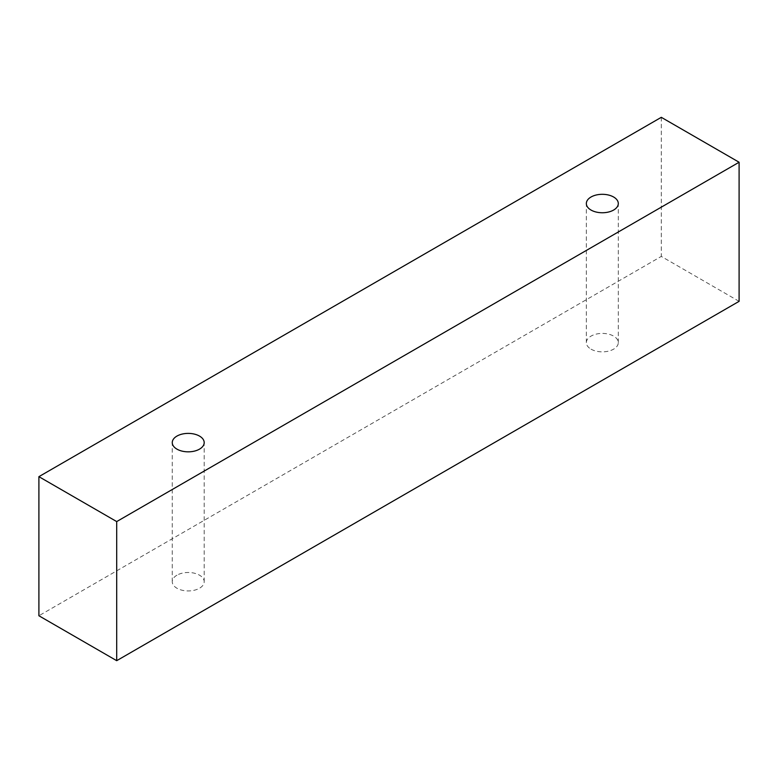 <?xml version="1.0" encoding="UTF-8"?>
<svg xmlns="http://www.w3.org/2000/svg" width="778" height="778" viewBox="0 0 778 778"><rect width="100%" height="100%" fill="white"/><g stroke="black" fill="none" stroke-linecap="round" stroke-linejoin="round"><path stroke-width="0.58" stroke-dasharray="3.89 2.92" d="M176.937 575.195A15.968 9.219 0 0 0 172.259 581.711A15.968 9.219 0 0 0 176.937 588.236A15.968 9.219 0 0 0 194.335 590.23A15.968 9.219 0 0 0 204.196 581.711A15.968 9.219 0 0 0 194.335 573.192A15.968 9.219 0 0 0 176.937 575.195M591.027 349.157A15.968 9.219 0 0 0 608.435 351.15A15.968 9.219 0 0 0 618.296 342.631A15.968 9.219 0 0 0 608.435 334.112A15.968 9.219 0 0 0 591.027 336.115A15.968 9.219 0 0 0 586.349 342.631A15.968 9.219 0 0 0 591.027 349.157M739.1 301.339L661.3 256.419L38.9 615.758M661.3 117.322L661.3 256.419M204.196 581.711L204.196 442.614M172.259 581.711L172.259 442.614M618.296 342.631L618.296 203.535M586.349 342.631L586.349 203.535"/><path stroke-width="1.17" d="M176.937 436.088A15.968 9.219 180 0 1 194.335 434.095A15.968 9.219 180 0 1 204.196 442.614A15.968 9.219 180 0 1 188.227 451.833A15.968 9.219 180 0 1 172.259 442.614A15.968 9.219 180 0 1 176.937 436.088M116.7 660.678L739.1 301.339L739.1 162.242L661.3 117.322L38.9 476.661L116.7 521.581L116.7 660.678L38.9 615.758L38.9 476.661M591.027 197.009A15.968 9.219 180 0 1 608.435 195.015A15.968 9.219 180 0 1 618.296 203.535A15.968 9.219 180 0 1 602.318 212.754A15.968 9.219 180 0 1 586.349 203.535A15.968 9.219 180 0 1 591.027 197.009M116.7 521.581L739.1 162.242"/></g></svg>
